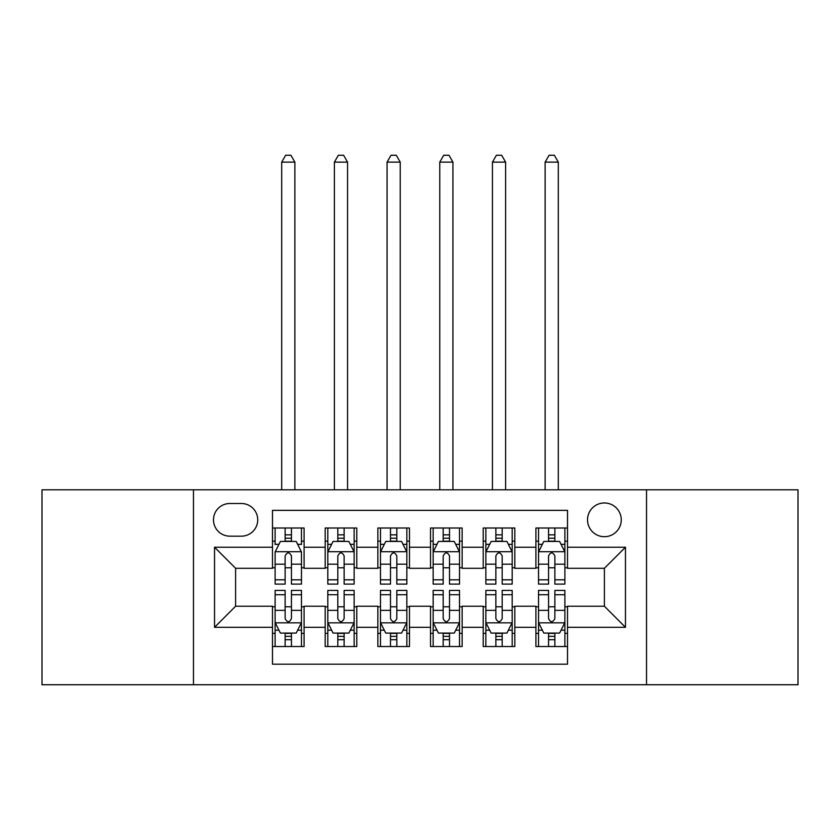 <?xml version="1.0" encoding="UTF-8"?>
<svg xmlns="http://www.w3.org/2000/svg" width="840" height="840" viewBox="0 0 840 840"><rect width="100%" height="100%" fill="white"/><g stroke="black" fill="none" stroke-linecap="round" stroke-linejoin="round"><path stroke-width="1.26" d="M604.391 502.971A16.863 16.863 0 0 0 587.528 519.834A16.863 16.863 0 0 0 604.391 536.697A16.863 16.863 0 0 0 621.254 519.834A16.863 16.863 0 0 0 604.391 502.971M646.538 684.736L798 684.736L798 489.804L646.538 489.804L646.538 684.736L193.463 684.736L193.463 489.804L42 489.804L42 684.736L193.463 684.736M567.514 528.003L535.899 528.003L535.899 547.228L514.826 547.228L514.826 568.302L535.899 568.302L535.899 547.228M514.826 547.228L514.826 528.003L483.221 528.003L483.221 547.228L462.147 547.228L462.147 568.302L483.221 568.302L483.221 547.228M462.147 547.228L462.147 528.003L430.531 528.003L430.531 547.228L409.469 547.228L409.469 568.302L430.531 568.302L430.531 547.228M409.469 547.228L409.469 528.003L377.853 528.003L377.853 547.228L356.78 547.228L356.78 568.302L377.853 568.302L377.853 547.228M356.78 547.228L356.78 528.003L325.175 528.003L325.175 568.302L304.101 568.302L304.101 528.003L272.486 528.003M272.486 646.538L304.101 646.538L304.101 606.239L325.175 606.239L325.175 646.538L356.78 646.538L356.78 606.239L377.853 606.239L377.853 627.312L356.78 627.312M377.853 627.312L377.853 646.538L409.469 646.538L409.469 606.239L430.531 606.239L430.531 627.312L409.469 627.312M430.531 627.312L430.531 646.538L462.147 646.538L462.147 606.239L483.221 606.239L483.221 627.312L462.147 627.312M483.221 627.312L483.221 646.538L514.826 646.538L514.826 606.239L535.899 606.239L535.899 627.312L514.826 627.312M229.814 536.162L241.406 536.162A16.328 16.328 0 0 0 257.733 519.834A16.328 16.328 0 0 0 241.406 503.507L229.814 503.507A16.328 16.328 0 0 0 213.486 519.834A16.328 16.328 0 0 0 229.814 536.162M646.538 489.804L193.463 489.804M567.514 547.228L567.514 510.353L272.486 510.353L272.486 568.302L235.609 568.302L235.609 606.239L272.486 606.239L272.486 664.188L567.514 664.188L567.514 606.239L604.391 606.239L604.391 568.302L567.514 568.302L567.514 547.228L625.464 547.228L625.464 627.312L567.514 627.312M272.486 627.312L214.536 627.312L214.536 547.228L272.486 547.228M535.899 627.312L535.899 646.538L567.514 646.538M272.486 541.17L275.121 541.17M285.127 541.17L291.449 541.17M301.466 541.17L304.101 541.17M272.486 567.777L275.121 567.777M285.127 567.777L291.449 567.777M301.466 567.777L304.101 567.777M272.486 606.764L275.121 606.764M285.127 606.764L291.449 606.764M301.466 606.764L304.101 606.764M272.486 633.371L275.121 633.371M285.127 633.371L291.449 633.371M301.466 633.371L304.101 633.371M325.175 567.777L327.81 567.777M337.817 567.777L344.137 567.777M354.144 567.777L356.78 567.777M325.175 541.17L327.81 541.17M337.817 541.17L344.137 541.17M354.144 541.17L356.78 541.17M325.175 606.764L327.81 606.764M337.817 606.764L344.137 606.764M354.144 606.764L356.78 606.764M325.175 633.371L327.81 633.371M337.817 633.371L344.137 633.371M354.144 633.371L356.78 633.371M377.853 606.764L380.489 606.764M390.495 606.764L396.816 606.764M406.833 606.764L409.469 606.764M377.853 633.371L380.489 633.371M390.495 633.371L396.816 633.371M406.833 633.371L409.469 633.371M377.853 541.17L380.489 541.17M390.495 541.17L396.816 541.17M406.833 541.17L409.469 541.17M377.853 567.777L380.489 567.777M390.495 567.777L396.816 567.777M406.833 567.777L409.469 567.777M430.531 606.764L433.167 606.764M443.184 606.764L449.505 606.764M459.512 606.764L462.147 606.764M430.531 633.371L433.167 633.371M443.184 633.371L449.505 633.371M459.512 633.371L462.147 633.371M430.531 541.17L433.167 541.17M443.184 541.17L449.505 541.17M459.512 541.17L462.147 541.17M430.531 567.777L433.167 567.777M443.184 567.777L449.505 567.777M459.512 567.777L462.147 567.777M483.221 606.764L485.856 606.764M495.863 606.764L502.183 606.764M512.19 606.764L514.826 606.764M483.221 633.371L485.856 633.371M495.863 633.371L502.183 633.371M512.19 633.371L514.826 633.371M483.221 541.17L485.856 541.17M495.863 541.17L502.183 541.17M512.19 541.17L514.826 541.17M483.221 567.777L485.856 567.777M495.863 567.777L502.183 567.777M512.19 567.777L514.826 567.777M535.899 606.764L538.534 606.764M548.551 606.764L554.873 606.764M564.879 606.764L567.514 606.764M535.899 633.371L538.534 633.371M548.551 633.371L554.873 633.371M564.879 633.371L567.514 633.371M535.899 541.17L538.534 541.17M548.551 541.17L554.873 541.17M564.879 541.17L567.514 541.17M535.899 567.777L538.534 567.777M548.551 567.777L554.873 567.777M564.879 567.777L567.514 567.777M235.609 568.302L214.536 547.228M235.609 606.239L214.536 627.312M625.464 547.228L604.391 568.302M625.464 627.312L604.391 606.239M291.449 528.003L291.449 541.433L291.449 534.849L285.127 534.849M301.466 579.81L291.449 579.81L291.449 584.105L301.466 584.105L301.466 551.975L296.195 541.433L280.392 541.433L275.121 551.975L275.121 584.105L285.127 584.105L285.127 579.81L275.121 579.81M278.943 544.331L275.121 544.331L275.121 528.003M275.121 544.446L275.121 534.849M301.466 544.446L301.466 534.849M297.644 544.331L301.466 544.331L301.466 528.003M285.127 541.433L285.127 528.003M291.449 579.81L291.449 555.923C289.349 551.859 287.238 551.859 285.127 555.923L285.127 573.699M275.121 564.186L285.127 564.186L285.127 579.81M294.882 489.804L294.882 162.12L281.705 162.12L281.705 489.804M281.705 162.12L285.663 155.264L290.923 155.264L294.882 162.12M285.127 639.692L291.449 639.692M275.121 594.72L285.127 594.72L285.127 590.425L275.121 590.425L275.121 622.566L280.392 633.098L296.195 633.098L301.466 622.566L301.466 590.425L291.449 590.425L291.449 594.72L301.466 594.72M301.466 622.566L301.466 646.538M275.121 622.566L275.121 646.538M291.449 633.098L291.449 646.538M285.127 646.538L285.127 633.098M285.127 594.72L285.127 618.618C287.238 622.671 289.349 622.671 291.449 618.618L291.449 594.72M344.137 534.849L337.817 534.849M354.144 579.81L344.137 579.81L344.137 584.105L354.144 584.105L354.144 551.975L348.873 541.433L333.07 541.433L327.81 551.975L327.81 584.105L337.817 584.105L337.817 579.81L327.81 579.81M327.81 551.975L327.81 528.003M354.144 551.975L354.144 528.003M337.817 541.433L337.817 528.003M344.137 528.003L344.137 541.433M344.137 579.81L344.137 555.923C342.027 551.859 339.927 551.859 337.817 555.923L337.817 579.81M347.56 489.804L347.56 162.12L334.394 162.12L334.394 489.804M334.394 162.12L338.342 155.264L343.613 155.264L347.56 162.12M396.816 534.849L390.495 534.849M406.833 579.81L396.816 579.81L396.816 584.105L406.833 584.105L406.833 551.975L401.562 541.433L385.76 541.433L380.489 551.975L380.489 584.105L390.495 584.105L390.495 579.81L380.489 579.81M380.489 551.975L380.489 528.003M406.833 551.975L406.833 528.003M390.495 541.433L390.495 528.003M396.816 528.003L396.816 541.433M396.816 579.81L396.816 555.923C394.716 551.859 392.606 551.859 390.495 555.923L390.495 579.81M400.239 489.804L400.239 162.12L387.072 162.12L387.072 489.804M387.072 162.12L391.02 155.264L396.291 155.264L400.239 162.12M449.505 534.849L443.184 534.849M459.512 579.81L449.505 579.81L449.505 584.105L459.512 584.105L459.512 551.975L454.241 541.433L438.438 541.433L433.167 551.975L433.167 584.105L443.184 584.105L443.184 579.81L433.167 579.81M433.167 551.975L433.167 528.003M459.512 551.975L459.512 528.003M443.184 541.433L443.184 528.003M449.505 528.003L449.505 541.433M449.505 579.81L449.505 555.923C447.394 551.859 445.294 551.859 443.184 555.923L443.184 579.81M452.928 489.804L452.928 162.12L439.761 162.12L439.761 489.804M439.761 162.12L443.709 155.264L448.98 155.264L452.928 162.12M502.183 534.849L495.863 534.849M512.19 579.81L502.183 579.81L502.183 584.105L512.19 584.105L512.19 551.975L506.93 541.433L491.127 541.433L485.856 551.975L485.856 584.105L495.863 584.105L495.863 579.81L485.856 579.81M485.856 551.975L485.856 528.003M512.19 551.975L512.19 528.003M495.863 541.433L495.863 528.003M502.183 528.003L502.183 541.433M502.183 579.81L502.183 555.923C500.084 551.859 497.973 551.859 495.863 555.923L495.863 579.81M505.606 489.804L505.606 162.12L492.44 162.12L492.44 489.804M492.44 162.12L496.388 155.264L501.659 155.264L505.606 162.12M337.817 639.692L344.137 639.692M327.81 594.72L337.817 594.72L337.817 590.425L327.81 590.425L327.81 622.566L333.07 633.098L348.873 633.098L354.144 622.566L354.144 590.425L344.137 590.425L344.137 594.72L354.144 594.72M354.144 622.566L354.144 646.538M327.81 622.566L327.81 646.538M344.137 633.098L344.137 646.538M337.817 646.538L337.817 633.098M337.817 594.72L337.817 618.618C339.917 622.671 342.027 622.671 344.137 618.618L344.137 594.72M390.495 639.692L396.816 639.692M380.489 594.72L390.495 594.72L390.495 590.425L380.489 590.425L380.489 622.566L385.76 633.098L401.562 633.098L406.833 622.566L406.833 590.425L396.816 590.425L396.816 594.72L406.833 594.72M406.833 622.566L406.833 646.538M380.489 622.566L380.489 646.538M396.816 633.098L396.816 646.538M390.495 646.538L390.495 633.098M390.495 594.72L390.495 618.618C392.606 622.671 394.706 622.671 396.816 618.618L396.816 594.72M443.184 639.692L449.505 639.692M433.167 594.72L443.184 594.72L443.184 590.425L433.167 590.425L433.167 622.566L438.438 633.098L454.241 633.098L459.512 622.566L459.512 590.425L449.505 590.425L449.505 594.72L459.512 594.72M459.512 622.566L459.512 646.538M433.167 622.566L433.167 646.538M449.505 633.098L449.505 646.538M443.184 646.538L443.184 633.098M443.184 594.72L443.184 618.618C445.284 622.671 447.394 622.671 449.505 618.618L449.505 594.72M495.863 639.692L502.183 639.692M485.856 594.72L495.863 594.72L495.863 590.425L485.856 590.425L485.856 622.566L491.127 633.098L506.93 633.098L512.19 622.566L512.19 590.425L502.183 590.425L502.183 594.72L512.19 594.72M512.19 622.566L512.19 646.538M485.856 622.566L485.856 646.538M502.183 633.098L502.183 646.538M495.863 646.538L495.863 633.098M495.863 594.72L495.863 618.618C497.973 622.671 500.073 622.671 502.183 618.618L502.183 594.72M554.873 534.849L548.551 534.849M564.879 579.81L554.873 579.81L554.873 584.105L564.879 584.105L564.879 551.975L559.608 541.433L543.805 541.433L538.534 551.975L538.534 584.105L548.551 584.105L548.551 579.81L538.534 579.81M538.534 551.975L538.534 528.003M564.879 551.975L564.879 528.003M548.551 541.433L548.551 528.003M554.873 528.003L554.873 541.433M554.873 579.81L554.873 555.923C552.762 551.859 550.651 551.859 548.551 555.923L548.551 579.81M558.296 489.804L558.296 162.12L545.118 162.12L545.118 489.804M545.118 162.12L549.077 155.264L554.337 155.264L558.296 162.12M548.551 639.692L554.873 639.692M538.534 594.72L548.551 594.72L548.551 590.425L538.534 590.425L538.534 622.566L543.805 633.098L559.608 633.098L564.879 622.566L564.879 590.425L554.873 590.425L554.873 594.72L564.879 594.72M564.879 622.566L564.879 646.538M538.534 622.566L538.534 646.538M554.873 633.098L554.873 646.538M548.551 646.538L548.551 633.098M548.551 594.72L548.551 618.618C550.651 622.671 552.762 622.671 554.873 618.618L554.873 594.72M325.175 627.312L304.101 627.312M325.175 547.228L304.101 547.228M301.329 551.712L275.257 551.712M301.466 564.186L291.449 564.186M291.449 538.199L285.127 538.199M275.257 622.828L301.329 622.828M301.466 630.2L297.644 630.2M278.943 630.2L275.121 630.2M291.449 610.355L301.466 610.355M275.121 610.355L285.127 610.355M285.127 636.332L291.449 636.332M354.018 551.712L327.936 551.712M327.81 544.331L331.621 544.331M350.332 544.331L354.144 544.331M337.817 564.186L327.81 564.186M354.144 564.186L344.137 564.186M344.137 538.199L337.817 538.199M406.697 551.712L380.615 551.712M380.489 544.331L384.31 544.331M403.011 544.331L406.833 544.331M390.495 564.186L380.489 564.186M406.833 564.186L396.816 564.186M396.816 538.199L390.495 538.199M459.386 551.712L433.304 551.712M433.167 544.331L436.989 544.331M455.69 544.331L459.512 544.331M443.184 564.186L433.167 564.186M459.512 564.186L449.505 564.186M449.505 538.199L443.184 538.199M512.064 551.712L485.982 551.712M485.856 544.331L489.668 544.331M508.379 544.331L512.19 544.331M495.863 564.186L485.856 564.186M512.19 564.186L502.183 564.186M502.183 538.199L495.863 538.199M327.936 622.828L354.018 622.828M354.144 630.2L350.332 630.2M331.621 630.2L327.81 630.2M344.137 610.355L354.144 610.355M327.81 610.355L337.817 610.355M337.817 636.332L344.137 636.332M380.615 622.828L406.697 622.828M406.833 630.2L403.011 630.2M384.31 630.2L380.489 630.2M396.816 610.355L406.833 610.355M380.489 610.355L390.495 610.355M390.495 636.332L396.816 636.332M433.304 622.828L459.386 622.828M459.512 630.2L455.69 630.2M436.989 630.2L433.167 630.2M449.505 610.355L459.512 610.355M433.167 610.355L443.184 610.355M443.184 636.332L449.505 636.332M485.982 622.828L512.064 622.828M512.19 630.2L508.379 630.2M489.668 630.2L485.856 630.2M502.183 610.355L512.19 610.355M485.856 610.355L495.863 610.355M495.863 636.332L502.183 636.332M564.743 551.712L538.671 551.712M538.534 544.331L542.356 544.331M561.057 544.331L564.879 544.331M548.551 564.186L538.534 564.186M564.879 564.186L554.873 564.186M554.873 538.199L548.551 538.199M538.671 622.828L564.743 622.828M564.879 630.2L561.057 630.2M542.356 630.2L538.534 630.2M554.873 610.355L564.879 610.355M538.534 610.355L548.551 610.355M548.551 636.332L554.873 636.332"/></g></svg>
